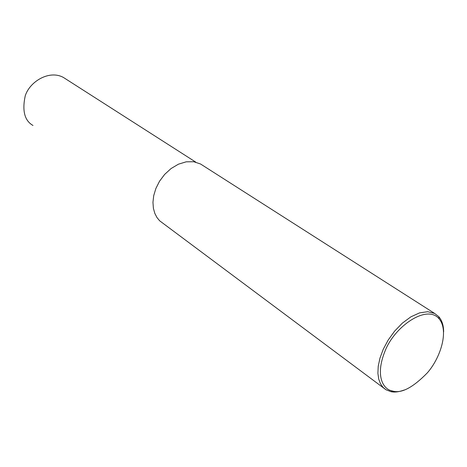 <?xml version="1.0" encoding="UTF-8"?>
<svg xmlns="http://www.w3.org/2000/svg" width="467" height="467" viewBox="0 0 467 467"><rect width="100%" height="100%" fill="white"/><g stroke="black" fill="none" stroke-linecap="round" stroke-linejoin="round"><path stroke-width="0.7" d="M404.27 390.003C398.993 391.924 394.568 392.484 390.99 391.679L385.946 389.729L383.004 387.318L380.541 383.851L378.76 379.222L377.908 373.372L378.223 366.321L379.94 358.207L383.232 349.304L388.165 340.069L394.644 331.097L402.391 323.1L410.925 316.807L419.617 312.861L427.749 311.699L434.654 313.445L438.84 316.743C442.016 320.52 443.621 325.563 443.644 331.862M391.142 390.675C382.788 388.48 375.234 375.299 384.977 351.242C394.236 326.742 426.704 303.883 439.044 318.757C449.248 330.683 440.492 357.95 427.276 372.917C412.986 387.511 401.509 393.576 392.846 391.113L391.142 390.675M385.946 389.729L159.667 220.809L156.976 217.546L154.816 213.378L153.398 208.288L152.954 202.334L153.713 195.655L155.867 188.505L159.51 181.26L164.641 174.424L171.062 168.546L178.417 164.191L186.193 161.821L193.77 161.74L200.524 163.987L434.654 313.445M32.988 125.46C24.599 120.696 22.019 110.819 25.241 95.817C29.806 81.357 49.636 69.565 63.57 77.557L195.772 162.137M438.84 316.743L439.044 318.757M390.99 391.679L392.846 391.113"/></g></svg>
